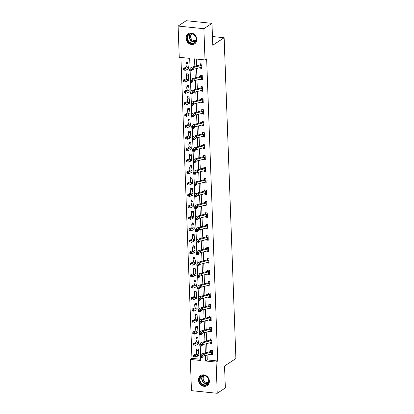 <?xml version="1.0" encoding="UTF-8"?>
<svg xmlns="http://www.w3.org/2000/svg" width="414" height="414" viewBox="0 0 414 414"><rect width="100%" height="100%" fill="white"/><g stroke="black" fill="none" stroke-linecap="round" stroke-linejoin="round"><path stroke-width="0.62" d="M196.836 39.33A5.998 5.175 56.5 0 1 194.709 43.775A5.998 5.175 56.5 0 1 189.089 43.605A5.998 5.175 56.5 0 1 185.969 38.217A5.998 5.175 56.5 0 1 188.096 33.772A5.998 5.175 56.5 0 1 193.716 33.938A5.998 5.175 56.5 0 1 196.836 39.33M209.37 381.144A5.998 5.175 56.5 0 1 207.243 385.589A5.998 5.175 56.5 0 1 201.623 385.424A5.998 5.175 56.5 0 1 198.503 380.031A5.998 5.175 56.5 0 1 200.63 375.586A5.998 5.175 56.5 0 1 206.25 375.757A5.998 5.175 56.5 0 1 209.37 381.144M190.067 68.589L189.695 58.364L179.246 57.287L178.103 26.061L186.212 20.7L211.978 23.344L212.78 45.24L224.134 37.736L235.897 358.534L224.543 366.043L225.351 387.939L217.236 393.3L191.47 390.656L190.326 359.43L200.769 360.501L200.666 357.567M180.913 57.463L191.946 358.353L190.326 359.43M224.134 37.736L212.465 36.535M191.946 358.353L200.728 359.254M198.446 351.119L198.368 349.059L196.629 348.883L196.671 350.073M198.027 339.656L197.949 337.596L196.21 337.42L196.252 338.611M197.607 328.193L197.53 326.134L195.791 325.958L195.832 327.148M197.183 316.731L197.111 314.671L195.367 314.495L195.413 315.685M196.764 305.268L196.691 303.208L194.947 303.032L194.994 304.223M196.345 293.805L196.267 291.746L194.528 291.57L194.57 292.76M195.925 282.343L195.848 280.283L194.109 280.107L194.15 281.297M195.501 270.88L195.429 268.821L193.685 268.645L193.731 269.835M195.082 259.418L195.01 257.358L193.266 257.182L193.312 258.372M194.663 247.955L194.585 245.895L192.846 245.719L192.888 246.91M194.244 236.492L194.166 234.433L192.427 234.257L192.469 235.447M193.824 225.03L193.747 222.97L192.008 222.794L192.049 223.984M193.4 213.567L193.328 211.513L191.584 211.331L191.63 212.522M192.981 202.104L192.908 200.05L191.164 199.869L191.211 201.059M192.562 190.642L192.484 188.587L190.745 188.406L190.787 189.602L191.475 188.484M192.143 179.179L192.065 177.125L190.326 176.944L190.368 178.139L191.056 177.021M191.723 167.717L191.646 165.662L189.907 165.481L189.948 166.676L190.631 165.559M191.299 156.254L191.227 154.199L189.483 154.018L189.529 155.214L190.212 154.096M190.88 144.791L190.807 142.737L189.063 142.556L189.11 143.751M190.461 133.329L190.383 131.274L188.644 131.093L188.686 132.289L189.374 131.171M190.042 121.866L189.964 119.812L188.225 119.63L188.266 120.826L188.955 119.708M189.617 110.403L189.545 108.349L187.801 108.168L187.847 109.363L188.53 108.245M189.198 98.941L189.126 96.886L187.382 96.705L187.428 97.901M188.779 87.478L188.701 85.424L186.962 85.243L187.004 86.438L187.692 85.32M188.36 76.016L188.282 73.961L186.543 73.78L186.585 74.975L187.273 73.858M187.94 64.558L187.863 62.498L186.124 62.317L186.165 63.513L186.849 62.395M207.093 355.093L207.269 359.926L217.717 360.998L206.638 58.86L205.013 59.937L194.57 58.86L194.844 66.421M196.236 59.031L196.49 65.997M196.583 68.533L196.909 77.459M197.002 79.995L197.333 88.922M197.426 91.458L197.752 100.385M197.845 102.92L198.171 111.847M198.265 114.383L198.591 123.31M198.684 125.846L199.01 134.773M199.103 137.308L199.434 146.235M199.527 148.771L199.853 157.698M199.946 160.234L200.272 169.16M200.366 171.696L200.692 180.623M200.785 183.159L201.116 192.086M201.209 194.621L201.535 203.548M201.628 206.084L201.954 215.006M202.048 217.547L202.374 226.468M202.467 229.009L202.793 237.931M202.886 240.472L203.217 249.394M203.31 251.935L203.636 260.856M203.729 263.397L204.055 272.319M204.149 274.86L204.475 283.781M204.568 286.317L204.899 295.244M204.987 297.78L205.318 306.707M205.411 309.242L205.737 318.169M205.83 320.705L206.156 329.632M206.25 332.168L206.576 341.095M206.669 343.63L207 352.557M210.7 354.167L210.721 354.72L212.46 354.896L212.299 350.487L210.56 350.311L210.602 351.502L211.285 350.384M210.281 342.704L210.302 343.258L212.04 343.434L211.88 339.025L210.136 338.849L210.183 340.039L210.866 338.921M209.857 331.241L209.877 331.795L211.621 331.971L211.461 327.562L209.717 327.386L209.763 328.576M209.437 319.779L209.458 320.332L211.202 320.508L211.036 316.099L209.298 315.923L209.339 317.114L210.027 315.996M209.018 308.316L209.039 308.87L210.778 309.046L210.617 304.637L208.879 304.461L208.92 305.651L209.608 304.533M208.599 296.854L208.62 297.407L210.359 297.583L210.198 293.174L208.454 292.998L208.501 294.188L209.184 293.071M208.18 285.391L208.195 285.945L209.939 286.121L209.779 281.717L208.035 281.536L208.082 282.726M207.756 273.928L207.776 274.482L209.52 274.658L209.355 270.254L207.616 270.073L207.657 271.263L208.345 270.145M207.336 262.466L207.357 263.019L209.096 263.2L208.935 258.791L207.197 258.61L207.238 259.806L207.926 258.688M206.917 251.003L206.938 251.557L208.677 251.738L208.516 247.329L206.777 247.148L206.819 248.343L207.502 247.225M206.498 239.546L206.519 240.094L208.258 240.275L208.097 235.866L206.353 235.685L206.4 236.88L207.083 235.763M206.074 228.083L206.094 228.631L207.838 228.813L207.678 224.404L205.934 224.222L205.981 225.418M205.654 216.62L205.675 217.169L207.419 217.35L207.254 212.941L205.515 212.76L205.556 213.955L206.244 212.837M205.235 205.158L205.256 205.706L206.995 205.887L206.834 201.478L205.096 201.297L205.137 202.493L205.825 201.375M204.816 193.695L204.837 194.244L206.576 194.425L206.415 190.016L204.676 189.835L204.718 191.03L205.401 189.912M204.397 182.232L204.418 182.781L206.156 182.962L205.996 178.553L204.252 178.372L204.299 179.567M203.973 170.77L203.993 171.318L205.737 171.499L205.577 167.09L203.833 166.909L203.879 168.105L204.563 166.987M203.553 159.307L203.574 159.856L205.318 160.037L205.153 155.628L203.414 155.447L203.455 156.642L204.143 155.524M203.134 147.845L203.155 148.393L204.894 148.574L204.733 144.165L202.995 143.984L203.036 145.179L203.724 144.062M202.715 136.382L202.736 136.93L204.475 137.112L204.314 132.703L202.57 132.521L202.617 133.717M202.296 124.919L202.311 125.468L204.055 125.649L203.895 121.24L202.151 121.064L202.198 122.254L202.881 121.136M201.872 113.457L201.892 114.005L203.636 114.186L203.471 109.777L201.732 109.601L201.773 110.792L202.462 109.674M201.452 101.994L201.473 102.548L203.212 102.724L203.051 98.315L201.313 98.139L201.354 99.329L202.042 98.211M201.033 90.531L201.054 91.085L202.793 91.261L202.632 86.852L200.893 86.676L200.935 87.866M200.614 79.069L200.635 79.623L202.374 79.798L202.213 75.389L200.469 75.213L200.516 76.404L201.199 75.286M200.19 67.606L200.21 68.16L201.954 68.336L201.794 63.927L200.05 63.751L200.097 64.941L200.78 63.823M211.978 23.344L203.869 28.706L205.013 59.937M178.103 26.061L203.869 28.706M217.717 360.998L216.092 362.074L217.236 393.3M205.447 355.517L205.644 360.998L216.092 362.074M194.937 68.957L195.263 77.884M195.356 80.419L195.687 89.346M195.781 91.882L196.107 100.809M196.2 103.345L196.526 112.272M196.619 114.807L196.945 123.729M197.038 126.27L197.364 135.192M197.457 137.733L197.788 146.654M197.882 149.195L198.208 158.117M198.301 160.658L198.627 169.58M198.72 172.12L199.046 181.042M199.139 183.583L199.47 192.505M199.558 195.041L199.89 203.967M199.983 206.503L200.309 215.43M200.402 217.966L200.728 226.893M200.821 229.428L201.147 238.355M201.24 240.891L201.571 249.818M201.665 252.354L201.991 261.281M202.084 263.816L202.41 272.743M202.503 275.279L202.829 284.206M202.922 286.742L203.248 295.668M203.341 298.204L203.672 307.131M203.766 309.667L204.092 318.594M204.185 321.129L204.511 330.056M204.604 332.592L204.93 341.519M205.023 344.055L205.354 352.982M200.573 355.15L200.241 346.104M200.153 343.687L199.822 334.641M199.734 332.225L199.403 323.179M199.315 320.762L198.984 311.716M198.896 309.299L198.56 300.253M198.472 297.837L198.14 288.791M198.052 286.374L197.721 277.328M197.633 274.912L197.302 265.866M197.214 263.449L196.883 254.403M196.79 251.986L196.459 242.94M196.371 240.524L196.039 231.478M195.951 229.061L195.62 220.015M195.532 217.598L195.201 208.552M195.113 206.136L194.777 197.09M194.689 194.678L194.357 185.627M194.269 183.216L193.938 174.165M193.85 171.753L193.519 162.702M193.431 160.29L193.1 151.239M193.012 148.828L192.676 139.782M192.588 137.365L192.256 128.319M192.168 125.903L191.837 116.857M191.749 114.44L191.418 105.394M191.33 102.977L190.999 93.931M190.906 91.515L190.575 82.469M190.487 80.052L190.155 71.006M207.269 359.926L205.644 360.998M212.103 353.804L210.721 354.72M211.678 342.342L210.302 343.258M211.259 330.879L209.877 331.795M210.84 319.417L209.458 320.332M210.421 307.954L209.039 308.87M210.001 296.491L208.62 297.407M209.577 285.029L208.195 285.945M209.158 273.566L207.776 274.482M208.739 262.109L207.357 263.019M208.32 250.646L206.938 251.557M207.895 239.183L206.519 240.094M207.476 227.721L206.094 228.631M207.057 216.258L205.675 217.169M206.638 204.795L205.256 205.706M206.219 193.333L204.837 194.244M205.794 181.87L204.418 182.781M205.375 170.408L203.993 171.318M204.956 158.945L203.574 159.856M204.537 147.482L203.155 148.393M204.118 136.02L202.736 136.93M203.693 124.557L202.311 125.468M203.274 113.094L201.892 114.005M202.855 101.632L201.473 102.548M202.436 90.169L201.054 91.085M202.011 78.707L200.635 79.623M201.592 67.244L200.21 68.16M212.035 353.799L212.423 353.841M201.318 357.334L201.292 356.599L200.542 356.578L200.567 357.313L202.115 357.608L202.901 356.506A3.845 1.123 -2.1 0 1 204.325 355.802L211.601 353.934A2.691 0.787 177.9 0 0 212.304 353.68L212.237 351.843A2.691 0.787 177.9 0 1 211.533 352.097L204.257 353.965A3.845 1.123 -2.1 0 0 202.834 354.674L202.048 355.771L202.115 357.608L200.236 357.551L200.169 355.714L200.956 354.617A5.765 1.682 177.9 0 1 203.093 353.561L210.597 351.512M212.237 351.843L210.472 351.662M200.542 356.578L200.169 355.714L202.048 355.771L201.292 356.599M200.567 357.313L200.236 357.551M196.583 350.234A2.691 0.787 -2.1 0 0 196.417 350.518A2.691 0.787 -2.1 0 0 196.422 350.549L196.847 353.209A3.845 1.123 177.9 0 1 196.852 353.245A3.845 1.123 177.9 0 1 196.045 353.975L193.742 354.917L195.258 355.212L197.561 354.27A5.765 1.682 -2.1 0 0 198.772 353.178A5.765 1.682 -2.1 0 0 198.767 353.116L198.347 350.415L196.583 350.234L197.359 348.955M194.213 355.926L193.607 355.807L193.633 356.542L194.238 356.661L194.213 355.926L195.258 355.212L195.325 357.049L197.628 356.107A5.765 1.682 -2.1 0 0 198.839 355.015A5.765 1.682 -2.1 0 0 198.834 354.953M196.484 352.33A2.691 0.787 -2.1 0 0 196.484 352.355A2.691 0.787 -2.1 0 0 196.49 352.386L196.681 353.592M194.238 356.661L193.633 356.542M193.607 355.807L193.742 354.917M201.685 375.881A5.191 4.476 56.5 0 1 208.175 378.355A5.191 4.476 56.5 0 1 206.705 384.953A5.191 4.476 56.5 0 1 200.216 382.479A5.191 4.476 56.5 0 1 201.685 375.881M206.679 384.513A4.802 4.145 -123.5 0 0 207.005 384.316A4.802 4.145 -123.5 0 0 207.931 378.21A4.802 4.145 -123.5 0 0 202.037 376.109A4.802 4.145 -123.5 0 0 201.706 376.3A4.802 4.145 -123.5 0 0 200.785 382.412A4.802 4.145 -123.5 0 0 206.679 384.513M208.578 382.055A3.783 3.265 56.5 0 1 208.402 382.153A3.783 3.265 56.5 0 1 203.786 380.549A3.783 3.265 56.5 0 1 204.407 375.746M201.251 375.244A5.956 5.139 -123.5 0 0 200.909 375.446A5.956 5.139 -123.5 0 0 199.76 383.022A5.956 5.139 -123.5 0 0 207.078 385.625A5.956 5.139 -123.5 0 0 207.481 385.387A5.956 5.139 -123.5 0 0 207.802 385.155M196.365 39.082A5.191 4.476 56.5 0 1 191.842 43.563A5.191 4.476 56.5 0 1 186.962 38.119A5.191 4.476 56.5 0 1 191.48 33.643A5.191 4.476 56.5 0 1 196.365 39.082M187.47 38.047A4.802 4.145 -123.5 0 0 189.974 42.368A4.802 4.145 -123.5 0 0 194.471 42.502A4.802 4.145 -123.5 0 0 196.179 38.942A4.802 4.145 -123.5 0 0 193.674 34.621A4.802 4.145 -123.5 0 0 189.172 34.486A4.802 4.145 -123.5 0 0 187.47 38.047M196.045 40.241A3.783 3.265 56.5 0 1 192.536 40.049A3.783 3.265 56.5 0 1 190.611 36.68A3.783 3.265 56.5 0 1 191.873 33.927M188.717 33.43A5.956 5.139 -123.5 0 0 188.375 33.632A5.956 5.139 -123.5 0 0 186.264 38.047A5.956 5.139 -123.5 0 0 189.364 43.403A5.956 5.139 -123.5 0 0 194.947 43.573A5.956 5.139 -123.5 0 0 195.268 43.341M211.616 342.337L212.004 342.378M200.899 345.871L200.873 345.136L200.122 345.116L200.148 345.85L201.696 346.145L202.482 345.048A3.845 1.123 -2.1 0 1 203.905 344.339L211.181 342.471A2.691 0.787 177.9 0 0 211.885 342.218L211.818 340.38A2.691 0.787 177.9 0 1 211.114 340.634L203.838 342.507A3.845 1.123 -2.1 0 0 202.415 343.211L201.628 344.308L201.696 346.145L199.817 346.088L199.75 344.251L200.536 343.154A5.765 1.682 177.9 0 1 202.674 342.099L210.177 340.049M211.818 340.38L210.053 340.199M200.122 345.116L199.75 344.251L201.628 344.308L200.873 345.136M200.148 345.85L199.817 346.088M211.197 330.874L211.58 330.915M200.479 334.409L200.454 333.674L199.703 333.653L199.729 334.388L201.271 334.683L202.063 333.586A3.845 1.123 -2.1 0 1 203.486 332.882L210.762 331.009A2.691 0.787 177.9 0 0 211.461 330.755L211.394 328.918A2.691 0.787 177.9 0 1 210.695 329.171L203.419 331.045A3.845 1.123 -2.1 0 0 201.996 331.749L201.204 332.846L201.271 334.683L199.393 334.626L199.325 332.789L200.117 331.692A5.765 1.682 177.9 0 1 202.255 330.636L209.634 328.737L210.447 327.458M211.394 328.918L209.634 328.737M199.703 333.653L199.325 332.789L201.204 332.846L200.454 333.674M199.729 334.388L199.393 334.626M196.164 338.771A2.691 0.787 -2.1 0 0 195.998 339.056A2.691 0.787 -2.1 0 0 196.003 339.087L196.427 341.747A3.845 1.123 177.9 0 1 196.433 341.783A3.845 1.123 177.9 0 1 195.625 342.513L193.322 343.454L194.839 343.749L197.142 342.808A5.765 1.682 -2.1 0 0 198.353 341.716A5.765 1.682 -2.1 0 0 198.347 341.654L197.928 338.952L196.164 338.771L196.94 337.493M193.793 344.464L193.188 344.344L193.214 345.079L193.819 345.198L193.793 344.464L194.839 343.749L194.906 345.586L197.209 344.645A5.765 1.682 -2.1 0 0 198.42 343.553A5.765 1.682 -2.1 0 0 198.415 343.491M196.065 340.867A2.691 0.787 -2.1 0 0 196.065 340.893A2.691 0.787 -2.1 0 0 196.07 340.924L196.262 342.13M193.819 345.198L193.214 345.079M193.188 344.344L193.322 343.454M195.744 327.308A2.691 0.787 -2.1 0 0 195.579 327.593A2.691 0.787 -2.1 0 0 195.579 327.624L196.008 330.284A3.845 1.123 177.9 0 1 196.013 330.32A3.845 1.123 177.9 0 1 195.206 331.05L192.903 331.992L194.42 332.287L196.722 331.345A5.765 1.682 -2.1 0 0 197.933 330.253A5.765 1.682 -2.1 0 0 197.928 330.191L197.504 327.49L195.744 327.308L196.515 326.03M193.374 333.001L192.764 332.882L192.795 333.617L193.4 333.736L193.374 333.001L194.42 332.287L194.487 334.124L196.79 333.182A5.765 1.682 -2.1 0 0 198.001 332.09A5.765 1.682 -2.1 0 0 197.995 332.028M195.646 329.404A2.691 0.787 -2.1 0 0 195.646 329.43A2.691 0.787 -2.1 0 0 195.646 329.461L195.843 330.667M193.4 333.736L192.795 333.617M192.764 332.882L192.903 331.992M210.778 319.411L211.161 319.453M200.06 322.946L200.034 322.211L199.279 322.19L199.31 322.925L200.852 323.22L201.644 322.123A3.845 1.123 -2.1 0 1 203.067 321.419L210.343 319.546A2.691 0.787 177.9 0 0 211.042 319.292L210.974 317.455A2.691 0.787 177.9 0 1 210.276 317.709L203 319.582A3.845 1.123 -2.1 0 0 201.577 320.286L200.785 321.383L200.852 323.22L198.974 323.163L198.906 321.331L199.698 320.229A5.765 1.682 177.9 0 1 201.83 319.173L209.334 317.124M210.974 317.455L209.21 317.274M199.279 322.19L198.906 321.331L200.785 321.383L200.034 322.211M199.31 322.925L198.974 323.163M210.353 307.949L210.742 307.99M210.664 305.832L210.555 305.993A2.691 0.787 177.9 0 1 209.851 306.251L202.581 308.119A3.845 1.123 -2.1 0 0 201.152 308.823L200.366 309.92L200.433 311.758L198.554 311.706L198.487 309.869L199.279 308.766A5.765 1.682 177.9 0 1 201.411 307.711L208.915 305.661M199.641 311.483L199.61 310.748L198.86 310.728L198.886 311.463L200.433 311.758L201.22 310.66A3.845 1.123 -2.1 0 1 202.648 309.957L209.919 308.083A2.691 0.787 177.9 0 0 210.622 307.83L210.654 305.842M210.555 305.993L208.791 305.811M198.86 310.728L198.487 309.869L200.366 309.92L199.61 310.748M198.886 311.463L198.554 311.706M209.934 296.486L210.322 296.527M199.217 300.021L199.191 299.286L198.441 299.265L198.466 300L200.014 300.295L200.8 299.198A3.845 1.123 -2.1 0 1 202.223 298.494L209.5 296.626A2.691 0.787 177.9 0 0 210.203 296.367L210.136 294.53A2.691 0.787 177.9 0 1 209.432 294.789L202.156 296.657A3.845 1.123 -2.1 0 0 200.733 297.361L199.946 298.458L200.014 300.295L198.135 300.243L198.068 298.406L198.855 297.304A5.765 1.682 177.9 0 1 200.992 296.248L208.496 294.199M210.136 294.53L208.371 294.349M198.441 299.265L198.068 298.406L199.946 298.458L199.191 299.286M198.466 300L198.135 300.243M195.32 315.846A2.691 0.787 -2.1 0 0 195.16 316.13A2.691 0.787 -2.1 0 0 195.16 316.161L195.589 318.821A3.845 1.123 177.9 0 1 195.589 318.858A3.845 1.123 177.9 0 1 194.787 319.587L192.484 320.534L194 320.824L196.303 319.882A5.765 1.682 -2.1 0 0 197.514 318.79A5.765 1.682 -2.1 0 0 197.504 318.728L197.085 316.027L195.32 315.846L196.096 314.568M192.95 321.538L192.344 321.424L192.37 322.159L192.981 322.273L192.95 321.538L194 320.824L194.068 322.661L196.371 321.719A5.765 1.682 -2.1 0 0 197.581 320.627A5.765 1.682 -2.1 0 0 197.571 320.565M195.227 317.942A2.691 0.787 -2.1 0 0 195.227 317.968A2.691 0.787 -2.1 0 0 195.227 317.999L195.424 319.21M192.981 322.273L192.37 322.159M192.344 321.424L192.484 320.534M194.901 304.383A2.691 0.787 -2.1 0 0 194.735 304.668A2.691 0.787 -2.1 0 0 194.74 304.699L195.165 307.359A3.845 1.123 177.9 0 1 195.17 307.395A3.845 1.123 177.9 0 1 194.363 308.125L192.06 309.072L193.581 309.361L195.884 308.42A5.765 1.682 -2.1 0 0 197.09 307.328A5.765 1.682 -2.1 0 0 197.085 307.266L196.666 304.564L194.901 304.383L195.677 303.105M192.531 310.076L191.925 309.962L191.951 310.697L192.557 310.81L192.531 310.076L193.581 309.361L193.648 311.199L195.951 310.257A5.765 1.682 -2.1 0 0 197.157 309.165A5.765 1.682 -2.1 0 0 197.152 309.103M194.808 306.479A2.691 0.787 -2.1 0 0 194.803 306.505A2.691 0.787 -2.1 0 0 194.808 306.536L194.999 307.747M192.557 310.81L191.951 310.697M191.925 309.962L192.06 309.072M194.482 292.921A2.691 0.787 -2.1 0 0 194.316 293.205A2.691 0.787 -2.1 0 0 194.321 293.236L194.746 295.896A3.845 1.123 177.9 0 1 194.751 295.932A3.845 1.123 177.9 0 1 193.943 296.662L191.641 297.609L193.157 297.899L195.46 296.957A5.765 1.682 -2.1 0 0 196.671 295.865A5.765 1.682 -2.1 0 0 196.666 295.803L196.246 293.102L194.482 292.921L195.258 291.642M192.112 298.613L191.506 298.499L191.532 299.234L192.137 299.348L192.112 298.613L193.157 297.899L193.224 299.736L195.527 298.794A5.765 1.682 -2.1 0 0 196.738 297.702A5.765 1.682 -2.1 0 0 196.733 297.64M194.383 295.016A2.691 0.787 -2.1 0 0 194.383 295.042A2.691 0.787 -2.1 0 0 194.389 295.073L194.58 296.284M192.137 299.348L191.532 299.234M191.506 298.499L191.641 297.609M194.062 281.458A2.691 0.787 -2.1 0 0 193.897 281.743A2.691 0.787 -2.1 0 0 193.902 281.774L194.326 284.434A3.845 1.123 177.9 0 1 194.332 284.47A3.845 1.123 177.9 0 1 193.524 285.199L191.221 286.146L192.738 286.436L195.041 285.494A5.765 1.682 -2.1 0 0 196.252 284.402A5.765 1.682 -2.1 0 0 196.246 284.34L195.827 281.639L194.062 281.458L194.839 280.18M191.692 287.15L191.082 287.037L191.113 287.771L191.718 287.885L191.692 287.15L192.738 286.436L192.805 288.273L195.108 287.332A5.765 1.682 -2.1 0 0 196.319 286.24A5.765 1.682 -2.1 0 0 196.314 286.177M193.964 283.554A2.691 0.787 -2.1 0 0 193.964 283.58A2.691 0.787 -2.1 0 0 193.969 283.611L194.161 284.822M191.718 287.885L191.113 287.771M191.082 287.037L191.221 286.146M193.643 269.995A2.691 0.787 -2.1 0 0 193.478 270.28A2.691 0.787 -2.1 0 0 193.478 270.311L193.907 272.971A3.845 1.123 177.9 0 1 193.907 273.012A3.845 1.123 177.9 0 1 193.105 273.737L190.802 274.684L192.319 274.974L194.621 274.032A5.765 1.682 -2.1 0 0 195.832 272.94A5.765 1.682 -2.1 0 0 195.822 272.878L195.403 270.176L193.643 269.995L194.414 268.717M191.273 275.688L190.663 275.574L190.688 276.309L191.299 276.423L191.273 275.688L192.319 274.974L192.386 276.811L194.689 275.869A5.765 1.682 -2.1 0 0 195.9 274.777A5.765 1.682 -2.1 0 0 195.894 274.715M193.545 272.091A2.691 0.787 -2.1 0 0 193.545 272.117A2.691 0.787 -2.1 0 0 193.545 272.148L193.742 273.359M191.299 276.423L190.688 276.309M190.663 275.574L190.802 274.684M193.219 258.533A2.691 0.787 -2.1 0 0 193.059 258.822A2.691 0.787 -2.1 0 0 193.059 258.848L193.488 261.508A3.845 1.123 177.9 0 1 193.488 261.55A3.845 1.123 177.9 0 1 192.681 262.274L190.378 263.221L191.899 263.511L194.202 262.569A5.765 1.682 -2.1 0 0 195.408 261.477A5.765 1.682 -2.1 0 0 195.403 261.415L194.984 258.714L193.219 258.533L193.995 257.254M190.849 264.225L190.243 264.111L190.269 264.846L190.88 264.96L190.849 264.225L191.899 263.511L191.967 265.348L194.269 264.406A5.765 1.682 -2.1 0 0 195.475 263.314A5.765 1.682 -2.1 0 0 195.47 263.252M193.126 260.629A2.691 0.787 -2.1 0 0 193.126 260.654A2.691 0.787 -2.1 0 0 193.126 260.685L193.322 261.896M190.88 264.96L190.269 264.846M190.243 264.111L190.378 263.221M192.8 247.075A2.691 0.787 -2.1 0 0 192.634 247.36A2.691 0.787 -2.1 0 0 192.639 247.386L193.064 250.046A3.845 1.123 177.9 0 1 193.069 250.087A3.845 1.123 177.9 0 1 192.262 250.812L189.959 251.759L191.475 252.048L193.778 251.107A5.765 1.682 -2.1 0 0 194.989 250.015A5.765 1.682 -2.1 0 0 194.984 249.952L194.564 247.251L192.8 247.075L193.576 245.792M190.43 252.763L189.824 252.649L189.85 253.384L190.456 253.497L190.43 252.763L191.475 252.048L191.547 253.885L193.845 252.944A5.765 1.682 -2.1 0 0 195.056 251.852A5.765 1.682 -2.1 0 0 195.051 251.79M192.701 249.166A2.691 0.787 -2.1 0 0 192.701 249.197A2.691 0.787 -2.1 0 0 192.707 249.223L192.898 250.434M190.456 253.497L189.85 253.384M189.824 252.649L189.959 251.759M192.381 235.613A2.691 0.787 -2.1 0 0 192.215 235.897A2.691 0.787 -2.1 0 0 192.22 235.923L192.645 238.583A3.845 1.123 177.9 0 1 192.65 238.624A3.845 1.123 177.9 0 1 191.842 239.349L189.54 240.296L191.056 240.586L193.359 239.644A5.765 1.682 -2.1 0 0 194.57 238.552A5.765 1.682 -2.1 0 0 194.564 238.49L194.145 235.794L192.381 235.613L193.157 234.329M190.01 241.3L189.405 241.186L189.431 241.921L190.036 242.035L190.01 241.3L191.056 240.586L191.123 242.423L193.426 241.481A5.765 1.682 -2.1 0 0 194.637 240.389A5.765 1.682 -2.1 0 0 194.632 240.327M192.282 237.703A2.691 0.787 -2.1 0 0 192.282 237.734A2.691 0.787 -2.1 0 0 192.287 237.76L192.479 238.971M190.036 242.035L189.431 241.921M189.405 241.186L189.54 240.296M191.961 224.15A2.691 0.787 -2.1 0 0 191.796 224.435A2.691 0.787 -2.1 0 0 191.796 224.46L192.225 227.12A3.845 1.123 177.9 0 1 192.231 227.162A3.845 1.123 177.9 0 1 191.423 227.886L189.12 228.833L190.637 229.123L192.94 228.181A5.765 1.682 -2.1 0 0 194.15 227.089A5.765 1.682 -2.1 0 0 194.145 227.027L193.721 224.331L191.961 224.15L192.733 222.867M189.591 229.842L188.981 229.723L189.012 230.458L189.617 230.572L189.591 229.842L190.637 229.123L190.704 230.96L193.007 230.018A5.765 1.682 -2.1 0 0 194.218 228.926A5.765 1.682 -2.1 0 0 194.213 228.864M191.863 226.241A2.691 0.787 -2.1 0 0 191.863 226.272A2.691 0.787 -2.1 0 0 191.863 226.298L192.06 227.509M189.617 230.572L189.012 230.458M188.981 229.723L189.12 228.833M191.537 212.687A2.691 0.787 -2.1 0 0 191.377 212.972A2.691 0.787 -2.1 0 0 191.377 212.998L191.806 215.658A3.845 1.123 177.9 0 1 191.806 215.699A3.845 1.123 177.9 0 1 191.004 216.424L188.701 217.371L190.217 217.666L192.52 216.719A5.765 1.682 -2.1 0 0 193.731 215.627A5.765 1.682 -2.1 0 0 193.721 215.565L193.302 212.868L191.537 212.687L192.313 211.404M189.167 218.38L188.561 218.261L188.587 218.996L189.198 219.115L189.167 218.38L190.217 217.666L190.285 219.498L192.588 218.556A5.765 1.682 -2.1 0 0 193.799 217.464A5.765 1.682 -2.1 0 0 193.788 217.402M191.444 214.778A2.691 0.787 -2.1 0 0 191.444 214.809A2.691 0.787 -2.1 0 0 191.444 214.835L191.641 216.046M189.198 219.115L188.587 218.996M188.561 218.261L188.701 217.371M191.118 201.225A2.691 0.787 -2.1 0 0 190.952 201.509A2.691 0.787 -2.1 0 0 190.957 201.535L191.382 204.195A3.845 1.123 177.9 0 1 191.387 204.237A3.845 1.123 177.9 0 1 190.58 204.961L188.277 205.908L189.798 206.203L192.101 205.256A5.765 1.682 -2.1 0 0 193.307 204.164A5.765 1.682 -2.1 0 0 193.302 204.107L192.883 201.406L191.118 201.225L191.894 199.941M188.748 206.917L188.142 206.798L188.168 207.533L188.774 207.652L188.748 206.917L189.798 206.203L189.866 208.04L192.168 207.093A5.765 1.682 -2.1 0 0 193.374 206.001A5.765 1.682 -2.1 0 0 193.369 205.939M191.025 203.315A2.691 0.787 -2.1 0 0 191.02 203.346A2.691 0.787 -2.1 0 0 191.025 203.372L191.221 204.583M188.774 207.652L188.168 207.533M188.142 206.798L188.277 205.908M192.531 189.778L190.699 189.762A2.691 0.787 -2.1 0 0 190.533 190.047A2.691 0.787 -2.1 0 0 190.538 190.073L190.963 192.733A3.845 1.123 177.9 0 1 190.968 192.774A3.845 1.123 177.9 0 1 190.161 193.498L187.858 194.445L189.374 194.74L191.677 193.793A5.765 1.682 -2.1 0 0 192.888 192.701A5.765 1.682 -2.1 0 0 192.883 192.645L192.463 189.943M188.329 195.455L187.723 195.336L187.749 196.07L188.354 196.189L188.329 195.455L189.374 194.74L189.441 196.578L191.744 195.631A5.765 1.682 -2.1 0 0 192.955 194.539A5.765 1.682 -2.1 0 0 192.95 194.482M190.6 191.853A2.691 0.787 -2.1 0 0 190.6 191.884A2.691 0.787 -2.1 0 0 190.606 191.91L190.797 193.121M188.354 196.189L187.749 196.07M187.723 195.336L187.858 194.445M192.112 178.315L190.28 178.299A2.691 0.787 -2.1 0 0 190.114 178.584A2.691 0.787 -2.1 0 0 190.119 178.61L190.543 181.27A3.845 1.123 177.9 0 1 190.549 181.311A3.845 1.123 177.9 0 1 189.741 182.036L187.438 182.983L188.955 183.278L191.258 182.331A5.765 1.682 -2.1 0 0 192.469 181.239A5.765 1.682 -2.1 0 0 192.463 181.182L192.044 178.481M187.909 183.992L187.299 183.873L187.33 184.608L187.935 184.727L187.909 183.992L188.955 183.278L189.022 185.115L191.325 184.168A5.765 1.682 -2.1 0 0 192.536 183.076A5.765 1.682 -2.1 0 0 192.531 183.019M190.181 180.39A2.691 0.787 -2.1 0 0 190.181 180.421A2.691 0.787 -2.1 0 0 190.186 180.447L190.378 181.658M187.935 184.727L187.33 184.608M187.299 183.873L187.438 182.983M191.687 166.852L189.86 166.837A2.691 0.787 -2.1 0 0 189.695 167.121A2.691 0.787 -2.1 0 0 189.695 167.147L190.124 169.807A3.845 1.123 177.9 0 1 190.129 169.849A3.845 1.123 177.9 0 1 189.322 170.573L187.019 171.52L188.536 171.815L190.838 170.868A5.765 1.682 -2.1 0 0 192.049 169.776A5.765 1.682 -2.1 0 0 192.044 169.719L191.62 167.018M187.49 172.529L186.88 172.41L186.905 173.145L187.516 173.264L187.49 172.529L188.536 171.815L188.603 173.652L190.906 172.705A5.765 1.682 -2.1 0 0 192.117 171.613A5.765 1.682 -2.1 0 0 192.112 171.556M189.762 168.928A2.691 0.787 -2.1 0 0 189.762 168.959A2.691 0.787 -2.1 0 0 189.762 168.984L189.959 170.195M187.516 173.264L186.905 173.145M186.88 172.41L187.019 171.52M191.268 155.39L189.436 155.374A2.691 0.787 -2.1 0 0 189.276 155.659A2.691 0.787 -2.1 0 0 189.276 155.685L189.705 158.345A3.845 1.123 177.9 0 1 189.705 158.386A3.845 1.123 177.9 0 1 188.898 159.116L186.6 160.058L188.116 160.353L190.419 159.406A5.765 1.682 -2.1 0 0 191.625 158.314A5.765 1.682 -2.1 0 0 191.62 158.257L191.201 155.555M187.066 161.067L186.46 160.948L186.486 161.683L187.097 161.802L187.066 161.067L188.116 160.353L188.184 162.19L190.487 161.243A5.765 1.682 -2.1 0 0 191.692 160.151A5.765 1.682 -2.1 0 0 191.687 160.094M189.343 157.465A2.691 0.787 -2.1 0 0 189.343 157.496A2.691 0.787 -2.1 0 0 189.343 157.522L189.54 158.733M187.097 161.802L186.486 161.683M186.46 160.948L186.6 160.058M189.017 143.912A2.691 0.787 -2.1 0 0 188.851 144.196A2.691 0.787 -2.1 0 0 188.856 144.222L189.281 146.882A3.845 1.123 177.9 0 1 189.286 146.923A3.845 1.123 177.9 0 1 188.479 147.653L186.176 148.595L187.697 148.89L189.995 147.943A5.765 1.682 -2.1 0 0 191.206 146.851A5.765 1.682 -2.1 0 0 191.201 146.794L190.782 144.093L189.017 143.912L189.793 142.633M186.647 149.604L186.041 149.485L186.067 150.22L186.673 150.339L186.647 149.604L187.697 148.89L187.765 150.727L190.062 149.78A5.765 1.682 -2.1 0 0 191.273 148.688A5.765 1.682 -2.1 0 0 191.268 148.631M188.924 146.002A2.691 0.787 -2.1 0 0 188.919 146.033A2.691 0.787 -2.1 0 0 188.924 146.059L189.115 147.27M186.673 150.339L186.067 150.22M186.041 149.485L186.176 148.595M190.43 132.464L188.598 132.449A2.691 0.787 -2.1 0 0 188.432 132.734A2.691 0.787 -2.1 0 0 188.437 132.759L188.862 135.419A3.845 1.123 177.9 0 1 188.867 135.461A3.845 1.123 177.9 0 1 188.059 136.19L185.757 137.132L187.273 137.427L189.576 136.48A5.765 1.682 -2.1 0 0 190.787 135.388A5.765 1.682 -2.1 0 0 190.782 135.331L190.362 132.63M186.228 138.141L185.622 138.022L185.648 138.757L186.253 138.876L186.228 138.141L187.273 137.427L187.34 139.264L189.643 138.317A5.765 1.682 -2.1 0 0 190.854 137.225A5.765 1.682 -2.1 0 0 190.849 137.169M188.499 134.54A2.691 0.787 -2.1 0 0 188.499 134.571A2.691 0.787 -2.1 0 0 188.505 134.597L188.696 135.808M186.253 138.876L185.648 138.757M185.622 138.022L185.757 137.132M190.01 121.002L188.179 120.986A2.691 0.787 -2.1 0 0 188.013 121.271A2.691 0.787 -2.1 0 0 188.013 121.297L188.442 123.957A3.845 1.123 177.9 0 1 188.448 123.998A3.845 1.123 177.9 0 1 187.64 124.728L185.337 125.67L186.854 125.965L189.157 125.018A5.765 1.682 -2.1 0 0 190.368 123.926A5.765 1.682 -2.1 0 0 190.362 123.869L189.938 121.167M185.808 126.679L185.198 126.56L185.229 127.295L185.834 127.414L185.808 126.679L186.854 125.965L186.921 127.802L189.224 126.855A5.765 1.682 -2.1 0 0 190.435 125.763A5.765 1.682 -2.1 0 0 190.43 125.706M188.08 123.077A2.691 0.787 -2.1 0 0 188.08 123.108A2.691 0.787 -2.1 0 0 188.08 123.134L188.277 124.345M185.834 127.414L185.229 127.295M185.198 126.56L185.337 125.67M189.586 109.539L187.759 109.524A2.691 0.787 -2.1 0 0 187.594 109.808A2.691 0.787 -2.1 0 0 187.594 109.834L188.023 112.494A3.845 1.123 177.9 0 1 188.023 112.536A3.845 1.123 177.9 0 1 187.221 113.265L184.918 114.207L186.435 114.502L188.737 113.555A5.765 1.682 -2.1 0 0 189.948 112.463A5.765 1.682 -2.1 0 0 189.938 112.406L189.519 109.705M185.384 115.216L184.779 115.097L184.804 115.832L185.415 115.951L185.384 115.216L186.435 114.502L186.502 116.339L188.805 115.392A5.765 1.682 -2.1 0 0 190.016 114.3A5.765 1.682 -2.1 0 0 190.005 114.243M187.661 111.62A2.691 0.787 -2.1 0 0 187.661 111.645A2.691 0.787 -2.1 0 0 187.661 111.671L187.858 112.882M185.415 115.951L184.804 115.832M184.779 115.097L184.918 114.207M209.515 285.023L209.898 285.065M198.798 288.558L198.772 287.823L198.021 287.802L198.047 288.537L199.589 288.832L200.381 287.735A3.845 1.123 -2.1 0 1 201.804 287.031L209.08 285.163A2.691 0.787 177.9 0 0 209.779 284.904L209.712 283.067A2.691 0.787 177.9 0 1 209.013 283.326L201.737 285.194A3.845 1.123 -2.1 0 0 200.314 285.898L199.522 286.995L199.589 288.832L197.716 288.781L197.649 286.943L198.435 285.841A5.765 1.682 177.9 0 1 200.573 284.785L207.952 282.886L208.765 281.608M209.712 283.067L207.952 282.886M198.021 287.802L197.649 286.943L199.522 286.995L198.772 287.823M198.047 288.537L197.716 288.781M209.096 273.561L209.479 273.602M198.378 277.095L198.353 276.361L197.602 276.34L197.628 277.075L199.17 277.37L199.962 276.273A3.845 1.123 -2.1 0 1 201.385 275.569L208.661 273.701A2.691 0.787 177.9 0 0 209.36 273.442L209.293 271.605A2.691 0.787 177.9 0 1 208.594 271.863L201.318 273.732A3.845 1.123 -2.1 0 0 199.895 274.435L199.103 275.533L199.17 277.37L197.292 277.318L197.224 275.481L198.016 274.378A5.765 1.682 177.9 0 1 200.153 273.323L207.652 271.274M209.293 271.605L207.533 271.424M197.602 276.34L197.224 275.481L199.103 275.533L198.353 276.361M197.628 277.075L197.292 277.318M208.677 262.098L209.06 262.14M208.982 259.982L208.873 260.142A2.691 0.787 177.9 0 1 208.175 260.401L200.899 262.269A3.845 1.123 -2.1 0 0 199.476 262.973L198.684 264.07L198.751 265.907L196.873 265.855L196.805 264.018L197.597 262.916A5.765 1.682 177.9 0 1 199.729 261.86L207.233 259.816M197.959 265.633L197.928 264.898L197.178 264.877L197.209 265.612L198.751 265.907L199.543 264.81A3.845 1.123 -2.1 0 1 200.966 264.106L208.242 262.238A2.691 0.787 177.9 0 0 208.941 261.979L208.972 259.992M208.873 260.142L207.109 259.961M197.178 264.877L196.805 264.018L198.684 264.07L197.928 264.898M197.209 265.612L196.873 265.855M208.252 250.636L208.64 250.677M197.535 254.17L197.509 253.435L196.759 253.415L196.785 254.149L198.332 254.444L199.118 253.347A3.845 1.123 -2.1 0 1 200.542 252.643L207.818 250.775A2.691 0.787 177.9 0 0 208.521 250.517L208.454 248.679A2.691 0.787 177.9 0 1 207.75 248.938L200.474 250.806A3.845 1.123 -2.1 0 0 199.051 251.51L198.265 252.607L198.332 254.444L196.453 254.393L196.386 252.556L197.173 251.453A5.765 1.682 177.9 0 1 199.31 250.398L206.814 248.353M208.454 248.679L206.689 248.498M196.759 253.415L196.386 252.556L198.265 252.607L197.509 253.435M196.785 254.149L196.453 254.393M207.833 239.173L208.221 239.214M197.116 242.707L197.09 241.973L196.339 241.952L196.365 242.687L197.913 242.982L198.699 241.885A3.845 1.123 -2.1 0 1 200.122 241.181L207.398 239.313A2.691 0.787 177.9 0 0 208.102 239.054L208.035 237.217A2.691 0.787 177.9 0 1 207.331 237.476L200.055 239.344A3.845 1.123 -2.1 0 0 198.632 240.048L197.845 241.145L197.913 242.982L196.034 242.93L195.967 241.093L196.753 239.991A5.765 1.682 177.9 0 1 198.891 238.935L206.395 236.891M208.035 237.217L206.27 237.036M196.339 241.952L195.967 241.093L197.845 241.145L197.09 241.973M196.365 242.687L196.034 242.93M207.414 227.71L207.797 227.752M196.697 231.245L196.671 230.51L195.92 230.489L195.946 231.224L197.488 231.519L198.28 230.422A3.845 1.123 -2.1 0 1 199.703 229.718L206.979 227.85A2.691 0.787 177.9 0 0 207.678 227.591L207.611 225.754A2.691 0.787 177.9 0 1 206.912 226.013L199.636 227.881A3.845 1.123 -2.1 0 0 198.213 228.585L197.421 229.682L197.488 231.519L195.61 231.467L195.543 229.63L196.334 228.528A5.765 1.682 177.9 0 1 198.472 227.472L205.851 225.573L206.664 224.3M207.611 225.754L205.851 225.573M195.92 230.489L195.543 229.63L197.421 229.682L196.671 230.51M195.946 231.224L195.61 231.467M206.995 216.248L207.378 216.289M207.3 214.131L207.191 214.292A2.691 0.787 177.9 0 1 206.493 214.55L199.217 216.418A3.845 1.123 -2.1 0 0 197.794 217.122L197.002 218.225L197.069 220.057L195.191 220.005L195.123 218.168L195.915 217.065A5.765 1.682 177.9 0 1 198.047 216.01L205.551 213.966M196.277 219.782L196.252 219.047L195.496 219.027L195.527 219.762L197.069 220.057L197.861 218.959A3.845 1.123 -2.1 0 1 199.284 218.256L206.56 216.387A2.691 0.787 177.9 0 0 207.259 216.129L207.295 214.141M207.191 214.292L205.427 214.11M195.496 219.027L195.123 218.168L197.002 218.225L196.252 219.047M195.527 219.762L195.191 220.005M206.57 204.785L206.959 204.826M195.858 208.32L195.827 207.585L195.077 207.564L195.103 208.299L196.65 208.599L197.437 207.497A3.845 1.123 -2.1 0 1 198.865 206.793L206.136 204.925A2.691 0.787 177.9 0 0 206.84 204.666L206.772 202.829A2.691 0.787 177.9 0 1 206.068 203.088L198.798 204.956A3.845 1.123 -2.1 0 0 197.369 205.66L196.583 206.762L196.65 208.599L194.771 208.542L194.704 206.705L195.496 205.603A5.765 1.682 177.9 0 1 197.628 204.547L205.132 202.503M206.772 202.829L205.008 202.648M195.077 207.564L194.704 206.705L196.583 206.762L195.827 207.585M195.103 208.299L194.771 208.542M206.151 193.322L206.539 193.364M195.434 196.857L195.408 196.122L194.658 196.101L194.683 196.836L196.231 197.136L197.017 196.034A3.845 1.123 -2.1 0 1 198.441 195.33L205.717 193.462A2.691 0.787 177.9 0 0 206.42 193.203L206.353 191.366A2.691 0.787 177.9 0 1 205.649 191.625L198.373 193.493A3.845 1.123 -2.1 0 0 196.95 194.197L196.164 195.299L196.231 197.136L194.352 197.08L194.285 195.242L195.072 194.14A5.765 1.682 177.9 0 1 197.209 193.084L204.713 191.04M206.353 191.366L204.588 191.185M194.658 196.101L194.285 195.242L196.164 195.299L195.408 196.122M194.683 196.836L194.352 197.08M205.732 181.865L206.115 181.901M195.015 185.394L194.989 184.66L194.238 184.639L194.264 185.374L195.806 185.674L196.598 184.572A3.845 1.123 -2.1 0 1 198.021 183.868L205.297 182A2.691 0.787 177.9 0 0 206.001 181.741L205.934 179.904A2.691 0.787 177.9 0 1 205.23 180.162L197.954 182.031A3.845 1.123 -2.1 0 0 196.531 182.734L195.739 183.837L195.806 185.674L193.933 185.617L193.866 183.78L194.652 182.677A5.765 1.682 177.9 0 1 196.79 181.622L204.169 179.723L204.982 178.45M205.934 179.904L204.169 179.723M194.238 184.639L193.866 183.78L195.739 183.837L194.989 184.66M194.264 185.374L193.933 185.617M205.313 170.402L205.696 170.439M205.618 168.281L205.51 168.441A2.691 0.787 177.9 0 1 204.811 168.7L197.535 170.568A3.845 1.123 -2.1 0 0 196.112 171.272L195.32 172.374L195.387 174.211L193.509 174.154L193.441 172.317L194.233 171.215A5.765 1.682 177.9 0 1 196.371 170.159L203.869 168.115M194.596 173.932L194.57 173.197L193.819 173.176L193.845 173.911L195.387 174.211L196.179 173.109A3.845 1.123 -2.1 0 1 197.602 172.405L204.878 170.537A2.691 0.787 177.9 0 0 205.577 170.278L205.613 168.291M205.51 168.441L203.75 168.26M193.819 173.176L193.441 172.317L195.32 172.374L194.57 173.197M193.845 173.911L193.509 174.154M204.894 158.94L205.277 158.976M194.176 162.474L194.145 161.739L193.395 161.714L193.426 162.448L194.968 162.749L195.76 161.646A3.845 1.123 -2.1 0 1 197.183 160.942L204.459 159.074A2.691 0.787 177.9 0 0 205.158 158.816L205.09 156.978A2.691 0.787 177.9 0 1 204.392 157.237L197.116 159.105A3.845 1.123 -2.1 0 0 195.693 159.809L194.901 160.911L194.968 162.749L193.09 162.692L193.022 160.855L193.814 159.757A5.765 1.682 177.9 0 1 195.946 158.697L203.45 156.652M205.09 156.978L203.326 156.797M193.395 161.714L193.022 160.855L194.901 160.911L194.145 161.739M193.426 162.448L193.09 162.692M204.469 147.477L204.858 147.513M193.752 151.012L193.726 150.277L192.976 150.251L193.002 150.986L194.549 151.286L195.336 150.184A3.845 1.123 -2.1 0 1 196.759 149.48L204.035 147.612A2.691 0.787 177.9 0 0 204.739 147.353L204.671 145.516A2.691 0.787 177.9 0 1 203.967 145.775L196.691 147.643A3.845 1.123 -2.1 0 0 195.268 148.347L194.482 149.449L194.549 151.286L192.67 151.229L192.603 149.392L193.395 148.295A5.765 1.682 177.9 0 1 195.527 147.239L203.031 145.19M204.671 145.516L202.907 145.335M192.976 150.251L192.603 149.392L194.482 149.449L193.726 150.277M193.002 150.986L192.67 151.229M204.05 136.015L204.438 136.051M193.333 139.549L193.307 138.814L192.557 138.788L192.582 139.523L194.13 139.823L194.916 138.721A3.845 1.123 -2.1 0 1 196.339 138.017L203.616 136.149A2.691 0.787 177.9 0 0 204.319 135.89L204.252 134.053A2.691 0.787 177.9 0 1 203.548 134.312L196.272 136.18A3.845 1.123 -2.1 0 0 194.849 136.884L194.062 137.986L194.13 139.823L192.251 139.766L192.184 137.929L192.971 136.832A5.765 1.682 177.9 0 1 195.108 135.776L202.487 133.872L203.3 132.599M204.252 134.053L202.487 133.872M192.557 138.788L192.184 137.929L194.062 137.986L193.307 138.814M192.582 139.523L192.251 139.766M203.631 124.552L204.014 124.588M203.936 122.435L203.828 122.591A2.691 0.787 177.9 0 1 203.129 122.849L195.853 124.717A3.845 1.123 -2.1 0 0 194.43 125.421L193.638 126.524L193.705 128.361L191.832 128.304L191.76 126.467L192.551 125.37A5.765 1.682 177.9 0 1 194.689 124.314L202.187 122.265M192.914 128.086L192.888 127.352L192.137 127.326L192.163 128.061L193.705 128.361L194.497 127.258A3.845 1.123 -2.1 0 1 195.92 126.555L203.196 124.686A2.691 0.787 177.9 0 0 203.895 124.428L203.931 122.44M203.828 122.591L202.068 122.409M192.137 127.326L191.76 126.467L193.638 126.524L192.888 127.352M192.163 128.061L191.832 128.304M203.212 113.089L203.595 113.125M192.494 116.624L192.469 115.889L191.713 115.863L191.744 116.598L193.286 116.898L194.078 115.796A3.845 1.123 -2.1 0 1 195.501 115.092L202.777 113.224A2.691 0.787 177.9 0 0 203.476 112.965L203.409 111.128A2.691 0.787 177.9 0 1 202.71 111.387L195.434 113.255A3.845 1.123 -2.1 0 0 194.011 113.959L193.219 115.061L193.286 116.898L191.408 116.841L191.34 115.004L192.132 113.907A5.765 1.682 177.9 0 1 194.269 112.851L201.768 110.802M203.409 111.128L201.644 110.947M191.713 115.863L191.34 115.004L193.219 115.061L192.469 115.889M191.744 116.598L191.408 116.841M202.793 101.627L203.176 101.663M192.075 105.161L192.044 104.426L191.294 104.4L191.32 105.135L192.867 105.435L193.659 104.333A3.845 1.123 -2.1 0 1 195.082 103.629L202.353 101.761A2.691 0.787 177.9 0 0 203.057 101.502L202.989 99.665A2.691 0.787 177.9 0 1 202.286 99.924L195.015 101.792A3.845 1.123 -2.1 0 0 193.592 102.496L192.8 103.598L192.867 105.435L190.989 105.379L190.921 103.541L191.713 102.444A5.765 1.682 177.9 0 1 193.845 101.389L201.349 99.339M202.989 99.665L201.225 99.484M191.294 104.4L190.921 103.541L192.8 103.598L192.044 104.426M191.32 105.135L190.989 105.379M202.368 90.164L202.756 90.2M191.651 93.699L191.625 92.964L190.875 92.938L190.901 93.673L192.448 93.973L193.234 92.871A3.845 1.123 -2.1 0 1 194.658 92.167L201.934 90.299A2.691 0.787 177.9 0 0 202.637 90.04L202.57 88.203A2.691 0.787 177.9 0 1 201.866 88.461L194.59 90.33A3.845 1.123 -2.1 0 0 193.167 91.033L192.381 92.136L192.448 93.973L190.569 93.916L190.502 92.079L191.289 90.982A5.765 1.682 177.9 0 1 193.426 89.926L200.806 88.027L201.618 86.749M202.57 88.203L200.806 88.027M190.875 92.938L190.502 92.079L192.381 92.136L191.625 92.964M190.901 93.673L190.569 93.916M201.949 78.701L202.332 78.743M202.255 76.585L202.151 76.745A2.691 0.787 177.9 0 1 201.447 76.999L194.171 78.867A3.845 1.123 -2.1 0 0 192.748 79.571L191.956 80.673L192.024 82.51L190.15 82.453L190.083 80.616L190.87 79.519A5.765 1.682 177.9 0 1 193.007 78.463L200.511 76.414M191.232 82.236L191.206 81.501L190.456 81.48L190.481 82.215L192.024 82.51L192.815 81.408A3.845 1.123 -2.1 0 1 194.238 80.704L201.514 78.836A2.691 0.787 177.9 0 0 202.218 78.577L202.332 78.608M202.151 76.745L200.386 76.564M190.456 81.48L190.083 80.616L191.956 80.673L191.206 81.501M190.481 82.215L190.15 82.453M201.53 67.239L201.913 67.28M190.813 70.773L190.787 70.038L190.036 70.018L190.062 70.753L191.604 71.048L192.396 69.945A3.845 1.123 -2.1 0 1 193.819 69.242L201.095 67.373A2.691 0.787 177.9 0 0 201.794 67.12L201.727 65.283A2.691 0.787 177.9 0 1 201.028 65.536L193.752 67.404A3.845 1.123 -2.1 0 0 192.329 68.108L191.537 69.21L191.604 71.048L189.726 70.991L189.659 69.154L190.45 68.056A5.765 1.682 177.9 0 1 192.588 67.001L200.086 64.951M201.727 65.283L199.967 65.101M190.036 70.018L189.659 69.154L191.537 69.21L190.787 70.038M190.062 70.753L189.726 70.991M187.335 98.061A2.691 0.787 -2.1 0 0 187.169 98.346A2.691 0.787 -2.1 0 0 187.175 98.372L187.599 101.032A3.845 1.123 177.9 0 1 187.604 101.073A3.845 1.123 177.9 0 1 186.797 101.803L184.494 102.744L186.015 103.039L188.318 102.092A5.765 1.682 -2.1 0 0 189.524 101A5.765 1.682 -2.1 0 0 189.519 100.944L189.1 98.242L187.335 98.061L188.111 96.783M184.965 103.754L184.359 103.635L184.385 104.369L184.991 104.488L184.965 103.754L186.015 103.039L186.083 104.877L188.386 103.93A5.765 1.682 -2.1 0 0 189.591 102.838A5.765 1.682 -2.1 0 0 189.586 102.781M187.242 100.157A2.691 0.787 -2.1 0 0 187.237 100.183A2.691 0.787 -2.1 0 0 187.242 100.209L187.438 101.42M184.991 104.488L184.385 104.369M184.359 103.635L184.494 102.744M188.748 86.614L186.916 86.598A2.691 0.787 -2.1 0 0 186.75 86.883A2.691 0.787 -2.1 0 0 186.755 86.914L187.18 89.569A3.845 1.123 177.9 0 1 187.185 89.61A3.845 1.123 177.9 0 1 186.378 90.34L184.075 91.282L185.591 91.577L187.894 90.63A5.765 1.682 -2.1 0 0 189.105 89.543A5.765 1.682 -2.1 0 0 189.1 89.481L188.68 86.78M184.546 92.291L183.94 92.172L183.966 92.907L184.572 93.026L184.546 92.291L185.591 91.577L185.658 93.414L187.961 92.467A5.765 1.682 -2.1 0 0 189.172 91.375A5.765 1.682 -2.1 0 0 189.167 91.318M186.817 88.694A2.691 0.787 -2.1 0 0 186.817 88.72A2.691 0.787 -2.1 0 0 186.823 88.746L187.014 89.957M184.572 93.026L183.966 92.907M183.94 92.172L184.075 91.282M188.329 75.151L186.497 75.136A2.691 0.787 -2.1 0 0 186.331 75.42A2.691 0.787 -2.1 0 0 186.336 75.451L186.761 78.106A3.845 1.123 177.9 0 1 186.766 78.148A3.845 1.123 177.9 0 1 185.958 78.877L183.656 79.819L185.172 80.114L187.475 79.167A5.765 1.682 -2.1 0 0 188.686 78.08A5.765 1.682 -2.1 0 0 188.68 78.018L188.261 75.317M184.126 80.828L183.521 80.709L183.547 81.444L184.152 81.563L184.126 80.828L185.172 80.114L185.239 81.951L187.542 81.004A5.765 1.682 -2.1 0 0 188.753 79.918A5.765 1.682 -2.1 0 0 188.748 79.855M186.398 77.232A2.691 0.787 -2.1 0 0 186.398 77.258A2.691 0.787 -2.1 0 0 186.403 77.289L186.595 78.494M184.152 81.563L183.547 81.444M183.521 80.709L183.656 79.819M187.904 63.689L186.077 63.673A2.691 0.787 -2.1 0 0 185.912 63.958A2.691 0.787 -2.1 0 0 185.912 63.989L186.341 66.644A3.845 1.123 177.9 0 1 186.347 66.685A3.845 1.123 177.9 0 1 185.539 67.415L183.236 68.357L184.753 68.652L187.056 67.705A5.765 1.682 -2.1 0 0 188.266 66.618A5.765 1.682 -2.1 0 0 188.261 66.556L187.837 63.854M183.707 69.366L183.097 69.247L183.128 69.982L183.733 70.101L183.707 69.366L184.753 68.652L184.82 70.489L187.123 69.542A5.765 1.682 -2.1 0 0 188.334 68.455A5.765 1.682 -2.1 0 0 188.329 68.393M185.979 65.769A2.691 0.787 -2.1 0 0 185.979 65.795A2.691 0.787 -2.1 0 0 185.979 65.826L186.176 67.032M183.733 70.101L183.128 69.982M183.097 69.247L183.236 68.357M204.325 355.802L204.257 353.965M202.901 356.506L202.834 354.674M211.601 353.934L211.533 352.097M198.409 350.26L198.435 351.062M197.561 354.27L197.628 356.107M196.422 350.549L196.49 352.386M207.771 383.638A4.802 4.145 56.5 0 1 202.591 381.48A4.802 4.145 56.5 0 1 202.632 375.865M202.989 375.772A4.647 4.011 -123.5 0 0 202.865 381.299A4.647 4.011 -123.5 0 0 207.994 383.348M195.237 41.824A4.802 4.145 56.5 0 1 189.162 36.929A4.802 4.145 56.5 0 1 190.098 34.051M190.456 33.958A4.647 4.011 -123.5 0 0 189.467 36.841A4.647 4.011 -123.5 0 0 195.46 41.529M203.905 344.339L203.838 342.507M202.482 345.048L202.415 343.211M211.181 342.471L211.114 340.634M203.486 332.882L203.419 331.045M202.063 333.586L201.996 331.749M210.762 331.009L210.695 329.171M197.985 338.802L198.016 339.599M197.142 342.808L197.209 344.645M196.003 339.087L196.07 340.924M197.566 327.339L197.597 328.136M196.722 331.345L196.79 333.182M195.579 327.624L195.646 329.461M203.067 321.419L203 319.582M201.644 322.123L201.577 320.286M210.343 319.546L210.276 317.709M202.648 309.957L202.581 308.119M201.22 310.66L201.152 308.823M209.919 308.083L209.851 306.251M202.223 298.494L202.156 296.657M200.8 299.198L200.733 297.361M209.5 296.626L209.432 294.789M197.147 315.877L197.178 316.674M196.303 319.882L196.371 321.719M195.16 316.161L195.227 317.999M196.728 304.414L196.753 305.211M195.884 308.42L195.951 310.257M194.74 304.699L194.808 306.536M196.308 292.952L196.334 293.749M195.46 296.957L195.527 298.794M194.321 293.236L194.389 295.073M195.884 281.489L195.915 282.286M195.041 285.494L195.108 287.332M193.902 281.774L193.969 283.611M195.465 270.026L195.496 270.823M194.621 274.032L194.689 275.869M193.478 270.311L193.545 272.148M195.046 258.564L195.077 259.366M194.202 262.569L194.269 264.406M193.059 258.848L193.126 260.685M194.627 247.101L194.652 247.903M193.778 251.107L193.845 252.944M192.639 247.386L192.707 249.223M194.202 235.638L194.233 236.441M193.359 239.644L193.426 241.481M192.22 235.923L192.287 237.76M193.783 224.176L193.814 224.978M192.94 228.181L193.007 230.018M191.796 224.46L191.863 226.298M193.364 212.713L193.395 213.515M192.52 216.719L192.588 218.556M191.377 212.998L191.444 214.835M192.945 201.251L192.976 202.053M192.101 205.256L192.168 207.093M190.957 201.535L191.025 203.372M192.526 189.788L192.551 190.59M191.677 193.793L191.744 195.631M190.538 190.073L190.606 191.91M192.101 178.325L192.132 179.127M191.258 182.331L191.325 184.168M190.119 178.61L190.186 180.447M191.682 166.863L191.713 167.665M190.838 170.868L190.906 172.705M189.695 167.147L189.762 168.984M191.263 155.4L191.294 156.202M190.419 159.406L190.487 161.243M189.276 155.685L189.343 157.522M190.844 143.937L190.87 144.74M189.995 147.943L190.062 149.78M188.856 144.222L188.924 146.059M190.424 132.475L190.45 133.277M189.576 136.48L189.643 138.317M188.437 132.759L188.505 134.597M190 121.012L190.031 121.814M189.157 125.018L189.224 126.855M188.013 121.297L188.08 123.134M189.581 109.55L189.612 110.352M188.737 113.555L188.805 115.392M187.594 109.834L187.661 111.671M201.804 287.031L201.737 285.194M200.381 287.735L200.314 285.898M209.08 285.163L209.013 283.326M201.385 275.569L201.318 273.732M199.962 276.273L199.895 274.435M208.661 273.701L208.594 271.863M200.966 264.106L200.899 262.269M199.543 264.81L199.476 262.973M208.242 262.238L208.175 260.401M200.542 252.643L200.474 250.806M199.118 253.347L199.051 251.51M207.818 250.775L207.75 248.938M200.122 241.181L200.055 239.344M198.699 241.885L198.632 240.048M207.398 239.313L207.331 237.476M199.703 229.718L199.636 227.881M198.28 230.422L198.213 228.585M206.979 227.85L206.912 226.013M199.284 218.256L199.217 216.418M197.861 218.959L197.794 217.122M206.56 216.387L206.493 214.55M198.865 206.793L198.798 204.956M197.437 207.497L197.369 205.66M206.136 204.925L206.068 203.088M198.441 195.33L198.373 193.493M197.017 196.034L196.95 194.197M205.717 193.462L205.649 191.625M198.021 183.868L197.954 182.031M196.598 184.572L196.531 182.734M205.297 182L205.23 180.162M197.602 172.405L197.535 170.568M196.179 173.109L196.112 171.272M204.878 170.537L204.811 168.7M197.183 160.942L197.116 159.105M195.76 161.646L195.693 159.809M204.459 159.074L204.392 157.237M196.759 149.48L196.691 147.643M195.336 150.184L195.268 148.347M204.035 147.612L203.967 145.775M196.339 138.017L196.272 136.18M194.916 138.721L194.849 136.884M203.616 136.149L203.548 134.312M195.92 126.555L195.853 124.717M194.497 127.258L194.43 125.421M203.196 124.686L203.129 122.849M195.501 115.092L195.434 113.255M194.078 115.796L194.011 113.959M202.777 113.224L202.71 111.387M195.082 103.629L195.015 101.792M193.659 104.333L193.592 102.496M202.353 101.761L202.286 99.924M194.658 92.167L194.59 90.33M193.234 92.871L193.167 91.033M201.934 90.299L201.866 88.461M202.322 78.603L202.249 76.595M194.238 80.704L194.171 78.867M192.815 81.408L192.748 79.571M201.514 78.836L201.447 76.999M193.819 69.242L193.752 67.404M192.396 69.945L192.329 68.108M201.095 67.373L201.028 65.536M189.162 98.087L189.193 98.889M188.318 102.092L188.386 103.93M187.175 98.372L187.242 100.209M188.743 86.624L188.768 87.426M187.894 90.63L187.961 92.467M186.755 86.914L186.823 88.746M188.318 75.162L188.349 75.964M187.475 79.167L187.542 81.004M186.336 75.451L186.403 77.289M187.899 63.699L187.93 64.501M187.056 67.705L187.123 69.542M185.912 63.989L185.979 65.826M198.772 353.178L198.839 355.015M196.417 350.518L196.484 352.355M198.353 341.716L198.42 343.553M195.998 339.056L196.065 340.893M197.933 330.253L198.001 332.09M195.579 327.593L195.646 329.43M197.514 318.79L197.581 320.627M195.16 316.13L195.227 317.968M197.09 307.328L197.157 309.165M194.735 304.668L194.803 306.505M196.671 295.865L196.738 297.702M194.316 293.205L194.383 295.042M196.252 284.402L196.319 286.24M193.897 281.743L193.964 283.58M195.832 272.94L195.9 274.777M193.478 270.28L193.545 272.117M195.408 261.477L195.475 263.314M193.059 258.822L193.126 260.654M194.989 250.015L195.056 251.852M192.634 247.36L192.701 249.197M194.57 238.552L194.637 240.389M192.215 235.897L192.282 237.734M194.15 227.089L194.218 228.926M191.796 224.435L191.863 226.272M193.731 215.627L193.799 217.464M191.377 212.972L191.444 214.809M193.307 204.164L193.374 206.001M190.952 201.509L191.02 203.346M192.888 192.701L192.955 194.539M190.533 190.047L190.6 191.884M192.469 181.239L192.536 183.076M190.114 178.584L190.181 180.421M192.049 169.776L192.117 171.613M189.695 167.121L189.762 168.959M191.625 158.314L191.692 160.151M189.276 155.659L189.343 157.496M191.206 146.851L191.273 148.688M188.851 144.196L188.919 146.033M190.787 135.388L190.854 137.225M188.432 132.734L188.499 134.571M190.368 123.926L190.435 125.763M188.013 121.271L188.08 123.108M189.948 112.463L190.016 114.3M187.594 109.808L187.661 111.645M189.524 101L189.591 102.838M187.169 98.346L187.237 100.183M189.105 89.543L189.172 91.375M186.75 86.883L186.817 88.72M188.686 78.08L188.753 79.918M186.331 75.42L186.398 77.258M188.266 66.618L188.334 68.455M185.912 63.958L185.979 65.795"/></g></svg>
